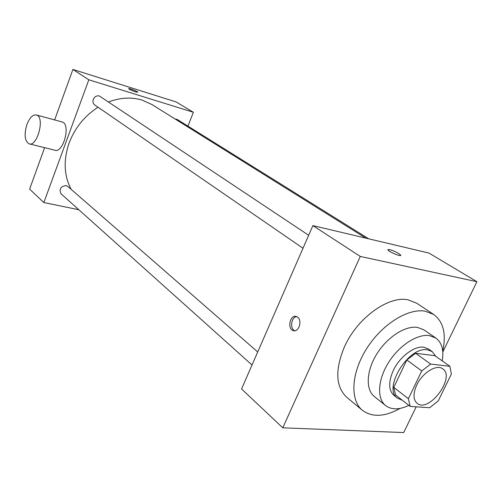 <?xml version="1.0" encoding="UTF-8"?>
<svg xmlns="http://www.w3.org/2000/svg" width="502" height="502" viewBox="0 0 502 502"><rect width="100%" height="100%" fill="white"/><g stroke="black" fill="none" stroke-linecap="round" stroke-linejoin="round"><path stroke-width="0.75" d="M416.742 385.034C422.408 372.691 436.696 363.912 442.714 368.832C455.866 377.171 428.84 413.51 417.074 403.307C413.108 399.63 412.995 393.537 416.742 385.034M410.172 406.413L429.649 407.731L438.196 400.966L451.361 374.109L449.905 366.297L430.647 364.075L421.762 370.947L408.377 398.713L410.172 406.413L395.645 395.03L393.763 387.375L408.377 398.713M449.905 366.297L434.87 355.68L415.612 353.27L430.647 364.075M393.763 387.375L406.821 359.984L421.762 370.947M406.821 359.984L415.612 353.27M435.861 356.382L432.222 351.595L427.578 349.844C408.722 345.853 382.361 388.561 397.546 398.224L402.271 400.219M397.546 398.224L393.995 395.432C388.542 390.361 388.284 382.104 393.229 370.645C399.542 356.84 414.407 345.614 423.883 347.233L428.532 348.997L432.222 351.595M442.237 360.882C444.006 350.214 441.879 342.602 435.855 338.047L429.461 335.606C417.313 333.692 399.071 345.527 388.435 362.676C377.717 379.794 376.745 398.651 385.611 405.597C391.585 409.983 399.335 409.914 408.848 405.378M435.855 338.047L423.952 329.877L417.545 327.411C405.403 325.409 387.299 337.005 376.833 353.948C366.278 370.846 365.456 389.565 374.366 396.549L385.611 405.597M442.72 351.111C446.435 333.993 443.442 321.782 433.734 314.484L425.257 311.196C408.038 307.99 381.846 324.336 366.548 348.777C351.124 373.162 349.856 400.188 362.438 410.341C372.22 417.538 384.777 416.898 400.1 408.415M362.438 410.341L346.719 397.258C335.662 386.703 334.89 369.936 344.391 346.951C357.073 318.117 388.579 295.396 408.182 299.851L416.679 303.195L433.734 314.484M442.795 351.996L476.9 281.704L360.279 256.434L282.77 427.817L403.708 432.555L416.196 406.821M400.64 255.079L400.64 255.079C398.375 252.995 394.71 251.176 389.646 249.619C394.716 251.169 398.381 252.989 400.64 255.079C402.227 257.357 388.843 251.935 387.933 249.933L389.646 249.619L387.877 249.626M476.9 281.704L428.997 253.077L312.897 225.605L360.279 256.434M312.897 225.605L241.556 388.962L282.77 427.817M297.617 317.164C302.656 320.64 298.615 332.839 293.199 330.573C286.843 328.747 290.256 314.039 296.462 316.524L297.617 317.164M296.713 316.624C291.21 316.9 289.61 328.948 294.843 330.736M108.614 101.937C120.348 97.532 131.511 96.917 142.104 100.093L152.15 104.667L365.782 238.117M71.152 189.348C63.942 175.575 63.277 160.1 69.157 142.919C74.961 127.79 84.593 115.893 98.059 107.24M257.714 351.971L67.764 186.393L66.12 185.571C60.585 186.367 58.891 189.11 61.049 193.803L252.023 364.992M175.085 118.993L177.237 119.457L368.713 238.814M303.007 248.239L94.696 104.924C93.027 103.594 92.55 101.762 93.272 99.434C94.602 96.616 96.616 95.455 99.321 95.945L308.674 235.281M187.93 126.121L193.395 112.279L88.816 79.799L43.843 202.551L78.82 209.736M88.816 79.799L72.903 69.445L176.07 101.925L193.395 112.279M129.278 89.212L128.688 88.716C128.085 87.706 137.611 91.339 137.799 92.192C136.299 92.305 133.463 91.314 129.278 89.212M72.903 69.445L54.649 119.934M44.622 147.663L29.624 189.147L43.843 202.551M61.677 121.835L62.298 122.005C71.14 124.49 63.032 154.07 54.611 150.142L29.568 143.936M26.863 124.653C29.687 117.531 32.937 114.324 36.615 115.04C45.249 117.468 37.054 147.67 28.852 143.76C24.692 140.805 24.033 134.436 26.863 124.653M293.199 330.573L294.611 330.755M62.298 122.005L36.615 115.04"/></g></svg>
